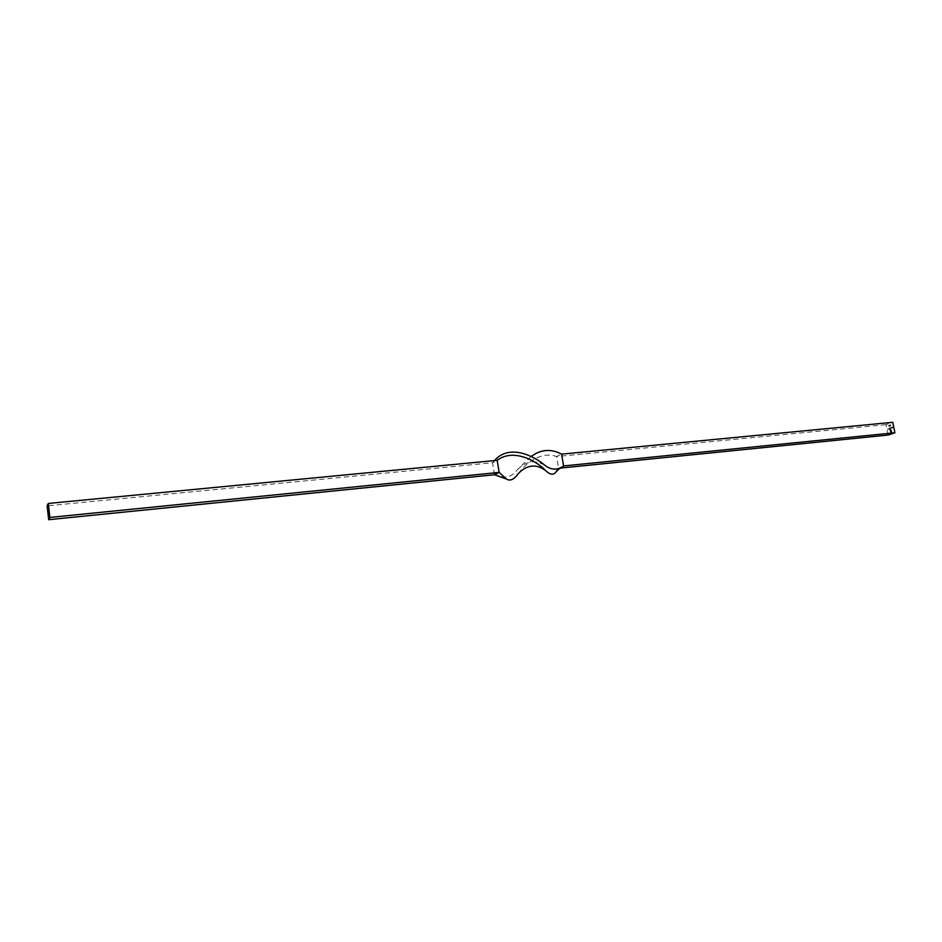 <?xml version="1.0" encoding="UTF-8"?>
<svg xmlns="http://www.w3.org/2000/svg" width="942" height="942" viewBox="0 0 942 942"><rect width="100%" height="100%" fill="white"/><g stroke="black" fill="none" stroke-linecap="round" stroke-linejoin="round"><path stroke-width="0.71" stroke-dasharray="4.71 3.53" d="M889.036 428.245L889.283 429.422M889.001 426.396L888.859 425.337L888.895 426.432M889.578 426.196L889.436 425.136L889.46 426.231M888.106 435.051L885.998 424.677L892.757 422.31M890.885 425.525L890.284 424.842L890.779 425.808M889.966 427.927L890.072 428.787L890.814 428.127L890.037 428.28M890.72 432.343L891.874 432.107L890.791 429.517L891.685 431.931L891.038 432.154L890.084 429.976L890.991 431.848L891.179 430.447L889.896 429.811L891.073 432.378M563.587 465.949L558.535 468.28L556.557 456.552C541.12 450.629 525.035 463.888 518.147 473.802M885.998 424.677L556.557 456.552L561.585 454.138M531.088 456.517L517.641 469.446C512.742 475.887 507.032 478.242 500.52 476.522M494.42 460.591L492.56 462.746L497.188 460.32M558.535 468.28L560.396 468.092M494.503 474.733L492.56 462.746L47.1 505.842M890.885 425.513L890.473 424.901M889.884 424.936L889.896 425.596M890.131 426.137L890.272 425.443M889.601 426.29L889.436 425.136M889.295 425.172L889.507 426.196M889.024 426.49L888.859 425.337M888.73 425.372L888.93 426.396M892.145 427.162L892.392 427.998M892.557 427.927L892.698 426.985M891.509 427.385L891.756 428.21M891.956 428.139L892.062 427.209M891.921 427.232L892.109 427.821M891.532 428.269L891.426 427.421M891.061 427.515L891.297 428.28M889.837 427.962L890.143 428.763M890.602 428.598L890.72 427.668M890.579 427.703L890.673 428.492L890.343 427.798M890.202 427.833L890.296 428.622M889.849 429.211L889.754 428.009M888.907 428.28L889.142 429.458M887.764 428.669L888.071 429.811M891.002 432.378L891.874 432.107M891.803 432.107L891.497 430.27M891.285 430.317L891.685 431.931M890.343 431.601L890.084 429.976M890.202 429.917L890.543 431.189M890.626 430.918L891.238 430.73M890.567 430.635L890.426 429.623M889.825 429.811L890.449 432.072M517.641 469.446C526.496 460.803 535.763 459.566 545.43 465.713"/><path stroke-width="1.41" d="M531.088 456.517C540.861 449.346 551.035 448.557 561.585 454.138L892.757 422.31L894.9 432.755L888.106 435.051L560.396 468.092M558.476 468.433L555.709 472.307C553.366 475.121 550.21 474.744 546.266 471.188C537.258 461.286 513.731 447.839 497.188 460.32L499.154 472.401L494.503 474.733L506.478 479.066L499.154 472.401L49.891 517.429L48.69 519.69L494.503 474.733M546.266 471.188C538.212 464.394 527.732 463.488 518.147 473.802C514.061 479.549 510.175 481.303 506.478 479.066M497.188 460.32L48.289 503.452L49.891 517.429M561.585 454.138L563.587 465.949L562.727 466.631C556.769 470.176 550.999 469.87 545.43 465.713C532.63 454.833 508.821 444.106 494.42 460.591M48.69 519.69L47.1 505.842L48.289 503.452M563.587 465.949L894.9 432.755M562.739 466.631C557.381 470.176 559.678 468.233 555.709 472.307"/></g></svg>
